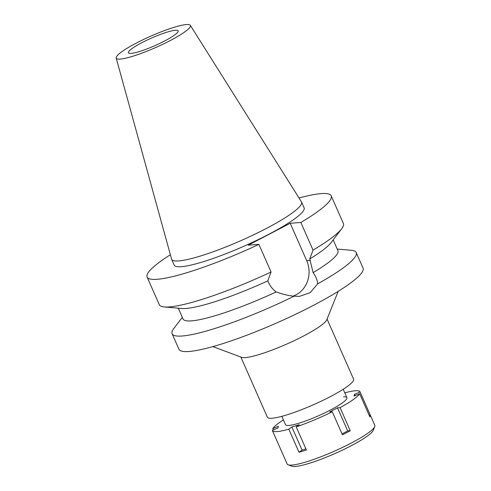 <?xml version="1.0" encoding="UTF-8"?>
<svg xmlns="http://www.w3.org/2000/svg" width="491" height="491" viewBox="0 0 491 491"><rect width="100%" height="100%" fill="white"/><g stroke="black" fill="none" stroke-linecap="round" stroke-linejoin="round"><path stroke-width="0.74" d="M120.24 59.073A40.52 6.199 156.2 0 1 116.183 58.03A40.52 6.199 156.2 0 1 143.771 39.366A40.52 6.199 156.2 0 1 186.365 24.55A40.52 6.199 156.2 0 1 190.318 25.336A40.52 6.199 156.2 0 1 163.644 43.871A40.52 6.199 156.2 0 1 120.24 59.073M190.318 25.336L301.437 201.813A70.986 10.857 156.2 0 1 301.554 202.034A70.986 10.857 156.2 0 1 254.013 234.624A70.986 10.857 156.2 0 1 178.687 260.917A70.986 10.857 156.2 0 1 171.66 259.322A70.986 10.857 156.2 0 1 171.574 259.088L116.183 58.03M175.453 30.246A27.146 4.155 -23.8 0 0 146.649 40.305A27.146 4.155 -23.8 0 0 128.464 52.77A27.146 4.155 -23.8 0 0 131.152 53.378A27.146 4.155 -23.8 0 0 159.962 43.325A27.146 4.155 -23.8 0 0 178.147 30.859A27.146 4.155 -23.8 0 0 175.453 30.246M240.854 357.049L267.374 417.184A47.111 7.205 -23.8 0 0 272.039 418.24A47.111 7.205 -23.8 0 0 322.028 400.791A47.111 7.205 -23.8 0 0 353.581 379.162L327.061 319.033M338.182 291.341L326.767 319.77A47.111 7.205 156.2 0 1 292.016 341.687A47.111 7.205 156.2 0 1 245.291 357.595A47.111 7.205 156.2 0 1 241.597 357.331L212.904 346.597M299.037 198.008A100.606 15.393 156.2 0 1 321.237 193.595A100.606 15.393 156.2 0 1 331.204 195.854A100.606 15.393 156.2 0 1 300.848 222.478L290.212 223.27L248.256 245.175L258.892 244.383A100.606 15.393 156.2 0 1 157.065 279.311A100.606 15.393 156.2 0 1 147.104 277.053L159.287 304.678A100.606 15.393 -23.8 0 0 164.319 306.967L181.811 308.495A84.636 12.95 156.2 0 0 185.954 308.471A84.636 12.95 156.2 0 0 267.791 280.864L268.424 282.3C270.124 286.13 272.689 289.346 276.12 291.942C283.16 294.44 289.168 295.846 294.158 296.165A100.606 15.393 156.2 0 1 182.075 336.016A100.606 15.393 156.2 0 1 172.108 333.751L178.945 349.248A100.606 15.393 -23.8 0 0 188.906 351.507A100.606 15.393 -23.8 0 0 295.668 314.246A100.606 15.393 -23.8 0 0 363.045 268.049L356.208 252.558A100.606 15.393 156.2 0 1 317.536 283.958C317.695 280.95 316.222 277.176 313.117 272.628A84.636 12.95 -23.8 0 0 337.925 250.662L333.168 239.878M172.108 333.751A100.606 15.393 156.2 0 1 173.814 328.491L182.333 317.358M337.207 249.047L351.175 250.269A100.606 15.393 156.2 0 1 356.208 252.558M294.158 296.165L299.479 296.38L310.22 292.642L317.536 283.958M290.212 223.27L306.703 260.666A25.71 23.335 -94.2 0 1 295.981 294.864A25.71 23.335 -94.2 0 1 293.213 296.073M313.117 272.628L309.747 258.953L313.031 250.103L300.848 222.478M178.288 308.188L183.045 318.972A84.636 12.95 -23.8 0 0 191.429 320.875A84.636 12.95 -23.8 0 0 276.12 291.942M267.791 280.864L271.075 272.008L258.892 244.383M164.319 306.967A100.606 15.393 -23.8 0 0 169.248 306.936A100.606 15.393 -23.8 0 0 271.075 272.008M147.104 277.053A100.606 15.393 156.2 0 1 170.377 254.755M171.66 259.322L174.207 265.097A70.986 10.857 -23.8 0 0 181.234 266.693A70.986 10.857 -23.8 0 0 256.56 240.4A70.986 10.857 -23.8 0 0 304.101 207.81L301.554 202.034M313.031 250.103A100.606 15.393 -23.8 0 0 341.681 228.738L331.014 242.683A84.636 12.95 156.2 0 1 309.747 258.953M341.681 228.738A100.606 15.393 -23.8 0 0 343.387 223.479L331.204 195.854M342.031 433.897L347.689 430.938L337.501 407.837L329.682 411.918L332.254 411.728A47.909 7.328 156.2 0 1 296.196 426.863L299.252 424.69L291.869 426.992L288.812 429.165A47.909 7.328 156.2 0 1 277.12 431.577A47.909 7.328 156.2 0 1 272.376 430.503A47.909 7.328 156.2 0 1 272.333 430.386L277.961 428.023L278.397 426.237L272.769 428.6A47.909 7.328 156.2 0 1 283.411 419.909M344.78 392.843A47.909 7.328 156.2 0 1 355.3 390.756A47.909 7.328 156.2 0 1 360.044 391.836A47.909 7.328 156.2 0 1 360.087 391.953L354.459 394.316L354.023 396.096L359.651 393.733A47.909 7.328 156.2 0 1 340.073 407.647L337.501 407.837M281.84 416.337L285.529 424.703A33.535 5.131 -23.8 0 0 288.849 425.452A33.535 5.131 -23.8 0 0 324.434 413.035A33.535 5.131 -23.8 0 0 346.892 397.636A33.535 5.131 -23.8 0 0 343.571 396.881M272.769 428.6L273.364 429.95M272.376 430.503L287.149 464.001A47.909 7.328 -23.8 0 0 288.137 464.805A47.909 7.328 -23.8 0 0 291.893 465.075A47.909 7.328 -23.8 0 0 339.41 448.897A47.909 7.328 -23.8 0 0 374.75 426.605A47.909 7.328 -23.8 0 0 374.817 425.335L360.044 391.836M288.812 429.165L299.001 452.266L302.063 450.094L305.911 448.891M369.244 415.484L370.275 415.055L360.087 391.953M370.275 415.055A47.909 7.328 156.2 0 1 369.84 416.834L359.651 393.733M347.689 430.938L350.261 430.748L340.073 407.647M350.261 430.748A47.909 7.328 156.2 0 1 342.442 434.83L332.254 411.728M299.001 452.266A47.909 7.328 156.2 0 0 306.384 449.965L296.196 426.863M302.063 450.094L291.869 426.992M355.054 395.666L354.459 394.316M288.137 464.805L291.857 466.198A45.031 6.892 -23.8 0 0 295.386 466.45A45.031 6.892 -23.8 0 0 340.054 451.241A45.031 6.892 -23.8 0 0 373.27 430.288L374.75 426.605M306.703 260.666L310.38 260.396M343.203 389.271L346.892 397.636"/></g></svg>

